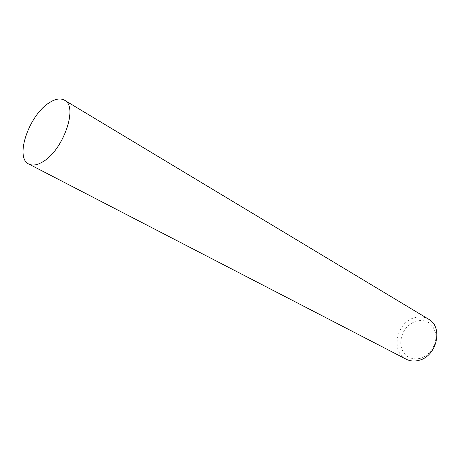 <?xml version="1.0" encoding="UTF-8"?>
<svg xmlns="http://www.w3.org/2000/svg" width="460" height="460" viewBox="0 0 460 460"><rect width="100%" height="100%" fill="white"/><g stroke="black" fill="none" stroke-linecap="round" stroke-linejoin="round"><path stroke-width="0.34" stroke-dasharray="2.3 1.72" d="M420.371 358.392C409.59 360.278 403.046 355.793 400.74 344.931C400.539 333.563 405.542 325.634 415.748 321.143C426.374 318.849 433.05 323.15 435.769 334.046C437.224 344.097 429.893 355.666 420.371 358.392M428.582 319.188C424.154 316.647 419.307 316.198 414.052 317.848C396.307 322.765 390.511 351.998 406.22 359.225"/><path stroke-width="0.69" d="M28.848 164.065L406.22 359.225C410.211 361.232 414.563 361.572 419.284 360.249C437.034 355.936 443.405 326.824 428.582 319.188L64.521 100.205C78.539 106.398 63.135 150.73 42.561 161.949C37.076 165.169 32.505 165.876 28.848 164.065C14.375 157.814 29.026 115.017 49.266 102.741C55.355 98.808 60.438 97.957 64.521 100.205"/></g></svg>
